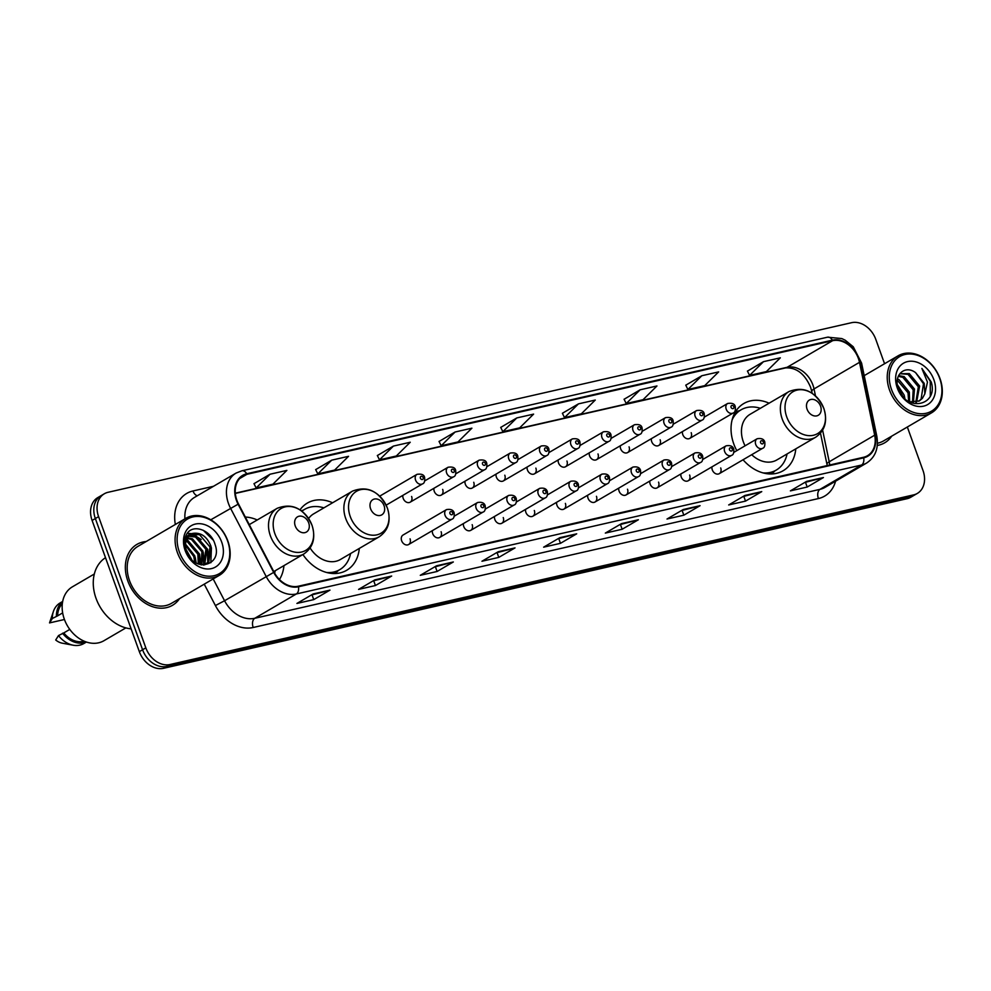 <?xml version="1.0" encoding="UTF-8"?>
<svg xmlns="http://www.w3.org/2000/svg" width="991" height="991" viewBox="0 0 991 991"><rect width="100%" height="100%" fill="white"/><g stroke="black" fill="none" stroke-linecap="round" stroke-linejoin="round"><path stroke-width="1.49" d="M769.078 403.201A38.934 29.916 59.7 0 0 743.82 403.51A38.934 29.916 59.7 0 0 733.761 443.894A38.934 29.916 59.7 0 0 736.784 450.657M743.052 459.762A38.934 29.916 59.7 0 0 783.15 470.725A38.934 29.916 59.7 0 0 795.785 448.861M302.899 554.526A38.934 29.916 59.7 0 0 346.664 570.296A38.934 29.916 59.7 0 0 359.299 548.432M279.45 579.512A38.934 29.916 59.7 0 0 283.946 565.626M408.626 544.53L452.057 519.123A5.512 4.237 -120.3 0 1 445.07 515.332A5.512 4.237 -120.3 0 1 446.495 509.609L403.064 535.029A5.512 4.237 59.7 0 0 401.64 540.739A5.512 4.237 59.7 0 0 408.626 544.53A5.512 4.237 59.7 0 0 410.051 538.819M432.386 530.631A5.512 4.237 59.7 0 0 432.708 533.654A5.512 4.237 59.7 0 0 439.694 537.444A5.512 4.237 59.7 0 0 441.119 531.733M463.454 523.545A5.512 4.237 59.7 0 0 463.763 526.568A5.512 4.237 59.7 0 0 470.75 530.358A5.512 4.237 59.7 0 0 472.174 524.648M494.521 516.46A5.512 4.237 59.7 0 0 494.831 519.482A5.512 4.237 59.7 0 0 501.818 523.273A5.512 4.237 59.7 0 0 503.242 517.562M525.589 509.374A5.512 4.237 59.7 0 0 525.899 512.397A5.512 4.237 59.7 0 0 532.885 516.187A5.512 4.237 59.7 0 0 534.31 510.476M556.645 502.288A5.512 4.237 59.7 0 0 556.967 505.299A5.512 4.237 59.7 0 0 563.953 509.101A5.512 4.237 59.7 0 0 565.378 503.391M587.713 495.203A5.512 4.237 59.7 0 0 588.035 498.213A5.512 4.237 59.7 0 0 595.021 502.016A5.512 4.237 59.7 0 0 596.446 496.305M618.78 488.117A5.512 4.237 59.7 0 0 619.09 491.127A5.512 4.237 59.7 0 0 626.077 494.93A5.512 4.237 59.7 0 0 627.501 489.207M649.848 481.031A5.512 4.237 59.7 0 0 650.158 484.042A5.512 4.237 59.7 0 0 657.144 487.845A5.512 4.237 59.7 0 0 658.569 482.121M680.904 473.933A5.512 4.237 59.7 0 0 681.226 476.956A5.512 4.237 59.7 0 0 688.212 480.759A5.512 4.237 59.7 0 0 689.637 475.036M711.972 466.848A5.512 4.237 59.7 0 0 712.294 469.87A5.512 4.237 59.7 0 0 719.28 473.673A5.512 4.237 59.7 0 0 720.705 467.95M402.879 495.364A5.512 4.237 59.7 0 0 403.201 498.386A5.512 4.237 59.7 0 0 410.187 502.177A5.512 4.237 59.7 0 0 411.612 496.466M433.947 488.278A5.512 4.237 59.7 0 0 434.256 491.288A5.512 4.237 59.7 0 0 441.255 495.091A5.512 4.237 59.7 0 0 442.667 489.381M465.014 481.192A5.512 4.237 59.7 0 0 465.324 484.203A5.512 4.237 59.7 0 0 472.311 488.006A5.512 4.237 59.7 0 0 473.735 482.283M496.082 474.107A5.512 4.237 59.7 0 0 496.392 477.117A5.512 4.237 59.7 0 0 503.378 480.92A5.512 4.237 59.7 0 0 504.803 475.197M527.138 467.021A5.512 4.237 59.7 0 0 527.46 470.031A5.512 4.237 59.7 0 0 534.446 473.834A5.512 4.237 59.7 0 0 535.871 468.111M558.206 459.923A5.512 4.237 59.7 0 0 558.528 462.946A5.512 4.237 59.7 0 0 565.514 466.749A5.512 4.237 59.7 0 0 566.939 461.026M589.273 452.837A5.512 4.237 59.7 0 0 589.583 455.86A5.512 4.237 59.7 0 0 596.57 459.663A5.512 4.237 59.7 0 0 597.994 453.94M620.341 445.752A5.512 4.237 59.7 0 0 620.651 448.774A5.512 4.237 59.7 0 0 627.637 452.565A5.512 4.237 59.7 0 0 629.062 446.854M651.397 438.666A5.512 4.237 59.7 0 0 651.719 441.689A5.512 4.237 59.7 0 0 658.705 445.479A5.512 4.237 59.7 0 0 660.13 439.769M682.465 431.58A5.512 4.237 59.7 0 0 682.787 434.603A5.512 4.237 59.7 0 0 689.773 438.394A5.512 4.237 59.7 0 0 691.198 432.683M332.592 502.771A38.934 29.916 59.7 0 0 307.334 503.081A38.934 29.916 59.7 0 0 300.013 509.82M257.226 519.965A38.934 29.916 59.7 0 0 245.322 517.054M884.554 363.722L875.784 339.356A22.037 16.934 59.7 0 0 851.579 322.694L108.031 492.304A22.037 16.934 59.7 0 0 104.29 493.791L97.799 497.581A22.037 16.934 59.7 0 0 92.101 520.448L139.335 651.644A22.037 16.934 59.7 0 0 163.54 668.306L907.087 498.696A22.037 16.934 59.7 0 0 910.828 497.209L914.074 495.314A22.037 16.934 59.7 0 1 910.333 496.788A22.037 16.934 59.7 0 0 914.074 495.314L917.332 493.419A22.037 16.934 59.7 0 0 923.017 470.552L907.335 426.997M104.29 493.791A22.037 16.934 59.7 0 0 98.592 516.645L145.826 647.854L142.58 649.749A22.037 16.934 59.7 0 0 166.785 666.41L910.333 496.788L166.785 666.41A22.037 16.934 59.7 0 1 142.58 649.749L95.347 518.541L142.58 649.749L139.335 651.644M101.045 495.686A22.037 16.934 59.7 0 0 95.347 518.541A22.037 16.934 59.7 0 1 101.045 495.686M127.814 580.974A35.267 27.091 59.7 0 0 172.545 605.266A35.267 27.091 59.7 0 0 179.569 598.601A35.267 27.091 59.7 0 1 172.545 605.266A35.267 27.091 59.7 0 1 127.814 580.974A35.267 27.091 59.7 0 1 136.931 544.393A35.267 27.091 59.7 0 0 127.814 580.974M877.295 445.442A35.267 27.091 59.7 0 0 884.69 442.804A35.267 27.091 59.7 0 0 891.714 436.151A35.267 27.091 59.7 0 1 884.69 442.804A35.267 27.091 59.7 0 1 877.295 445.442M236.874 500.257A23.511 18.061 -120.3 0 1 242.944 475.878A23.511 18.061 -120.3 0 1 246.945 474.305L832.576 340.706A23.511 18.061 -120.3 0 1 859.494 362.334L874.669 435.185A23.511 18.061 -120.3 0 1 867.509 455.711A23.511 18.061 -120.3 0 1 863.508 457.285L298.279 586.226A23.511 18.061 -120.3 0 1 274.098 572.191L238.509 503.998A23.511 18.061 -120.3 0 1 236.874 500.257M236.415 500.368A24.094 18.507 59.7 0 0 238.1 504.196L273.689 572.389A24.094 18.507 59.7 0 0 298.477 586.771L863.706 457.83A24.094 18.507 59.7 0 0 875.152 435.185L859.965 362.334A24.094 18.507 59.7 0 0 832.378 340.161L246.747 473.76A24.094 18.507 59.7 0 0 236.415 500.368M763.504 361.665L749.58 375.416L766.402 371.575L780.326 357.825L763.504 361.665L747.449 371.117M701.826 375.738L687.903 389.488L704.725 385.648L718.648 371.898L701.826 375.738L685.772 385.189M640.136 389.81L626.213 403.548L643.035 399.72L656.959 385.97L640.136 389.81L624.095 399.262M562.38 413.284L578.459 403.87L564.536 417.62L562.38 413.284M270.048 474.231L256.124 487.981L272.946 484.141L286.87 470.391L270.048 474.231L254.006 483.682M331.725 460.158L317.814 473.909L334.636 470.068L348.547 456.318L331.725 460.158L315.683 469.61M393.415 446.086L379.491 459.836L396.313 455.996L410.237 442.246L393.415 446.086L377.36 455.538M455.092 432.014L441.168 445.764L457.991 441.924L471.914 428.174L455.092 432.014L439.05 441.478M516.782 417.942L502.858 431.692L519.68 427.852L533.604 414.114L516.782 417.942L500.728 427.406M146.185 541.532A35.267 27.091 59.7 0 0 136.931 544.393A35.267 27.091 59.7 0 1 146.185 541.532M145.826 647.854A22.037 16.934 59.7 0 0 170.031 664.515L913.578 494.893A22.037 16.934 59.7 0 0 917.332 493.419M700.067 505.683L683.827 515.184L667.005 519.024L683.245 509.523L700.067 505.683A5.872 3.654 -102.9 0 1 699.473 505.93L682.935 509.708M761.745 491.623L745.505 501.112L728.682 504.952L744.922 495.45L761.745 491.623A5.872 3.654 -102.9 0 1 761.15 491.858L744.613 495.636M823.422 477.551L807.194 487.039L790.372 490.879L806.6 481.378L823.422 477.551A5.872 3.654 -102.9 0 1 822.827 477.798L806.29 481.564M515.023 547.899L498.783 557.4L481.96 561.24L498.2 551.739L515.023 547.899A5.872 3.654 -102.9 0 1 514.428 548.147L497.878 551.925M453.333 561.971L437.105 571.473L420.283 575.313L436.511 565.811L453.333 561.971A5.872 3.654 -102.9 0 1 452.738 562.219L436.201 565.997M391.656 576.044L375.416 585.545L358.593 589.385L374.833 579.884L391.656 576.044A5.872 3.654 -102.9 0 1 391.061 576.291L374.524 580.057M329.978 590.116L313.738 599.617L296.916 603.445L313.156 593.956L329.978 590.116A5.872 3.654 -102.9 0 1 329.384 590.363L312.834 594.129M638.377 519.755L622.15 529.256L605.328 533.096L621.555 523.595L638.377 519.755A5.872 3.654 -102.9 0 1 637.783 520.002L621.246 523.781M576.7 533.827L560.46 543.328L543.638 547.168L559.878 537.667L576.7 533.827A5.872 3.654 -102.9 0 1 576.105 534.075L559.568 537.853M564.536 417.62L581.358 413.792L595.281 400.042L578.459 403.87M560.46 543.328L558.763 538.596M558.007 538.757L576.105 534.075M622.15 529.256L620.44 524.524M619.685 524.685L637.783 520.002M313.738 599.617L312.029 594.873M311.285 595.046L329.384 590.363M375.416 585.545L373.718 580.8M372.963 580.974L391.061 576.291M437.105 571.473L435.396 566.728M434.64 566.902L452.738 562.219M498.783 557.4L497.073 552.656M496.33 552.829L514.428 548.147M807.194 487.039L805.485 482.307M804.729 482.481L822.827 477.798M745.505 501.112L743.807 496.38M743.052 496.553L761.15 491.858M683.827 515.184L682.118 510.452M681.374 510.625L699.473 505.93M502.858 431.692L500.703 427.356M441.168 445.764L439.025 441.416M379.491 459.836L377.336 455.488M317.814 473.909L315.658 469.561M256.124 487.981L253.981 483.633M626.213 403.548L624.07 399.212M687.903 389.488L685.747 385.14M749.58 375.416L747.425 371.068M227.558 540.826A31.588 24.267 59.7 0 0 192.861 516.943A31.588 24.267 59.7 0 0 179.334 551.838A31.588 24.267 59.7 0 0 214.019 575.721A31.588 24.267 59.7 0 0 227.558 540.826M227.868 541.049A33.062 25.394 59.7 0 0 185.936 518.268A33.062 25.394 59.7 0 0 177.401 552.569A33.062 25.394 59.7 0 0 219.321 575.337A33.062 25.394 59.7 0 0 227.868 541.049M185.936 518.268L138.046 546.289A33.062 25.394 59.7 0 0 129.499 580.59A33.062 25.394 59.7 0 0 171.431 603.358L219.321 575.337M105.504 557.685A39.677 30.473 59.7 0 0 96.04 598.353A39.677 30.473 59.7 0 0 131.134 628.864M94.331 574L72.405 586.821A31.216 23.982 59.7 0 0 64.341 619.214A31.216 23.982 59.7 0 0 103.931 640.719L125.857 627.898M186.32 550.414L190.867 558.664M185.565 544.17L194.806 555.901L195.698 562.727M185.54 545.347L193.79 556.496L194.707 562.095M186.246 540.504L188.389 541.21L198.869 553.535L199.067 564.275M186.011 541.309L187.373 541.804L197.853 554.13L198.287 564.003M187.497 537.816L192.452 538.831L202.932 551.157L201.768 564.932M187.138 538.41L191.436 539.426L201.916 551.752L201.148 564.82M189.132 535.784L196.503 536.453L206.983 548.779L204.79 564.003L203.787 565.068M188.686 536.242L195.5 537.048L205.967 549.373L203.366 565.056M193.827 533.257A16.612 12.759 59.7 0 0 191.003 534.372A16.612 12.759 59.7 0 0 186.704 551.603C193.753 573.194 222.888 565.849 215.121 544.654C211.095 529.479 192.217 523.31 186.506 534.496C184.363 538.46 183.88 543.056 185.057 548.258C183.731 538.993 186.655 534 193.827 533.257C201.507 532.613 207.255 536.998 211.046 546.413L208.853 561.624L203.861 565.068M190.569 534.644L199.55 534.669L210.03 547.007L207.837 562.219L205.385 564.424M185.156 550.5A23.957 18.408 59.7 0 0 211.467 568.611A23.957 18.408 59.7 0 0 221.724 542.164A23.957 18.408 59.7 0 0 195.425 524.053A23.957 18.408 59.7 0 0 185.156 550.5M69.779 629.409L63.771 632.927A22.037 16.934 59.7 0 0 84.185 641.189M63.771 632.927L58.494 635.578L55.707 639.988A14.692 11.285 59.7 0 0 62.16 643.159L73.185 645.215A23.511 18.061 59.7 0 0 83.801 643.568L86.415 642.032M58.494 635.578A23.511 18.061 59.7 0 0 73.185 645.215M62.544 633.212A23.511 18.061 59.7 0 0 86.267 641.982M62.322 603.816A22.037 16.934 59.7 0 0 57.627 615.845L62.656 612.896M62.668 601.45L60.067 602.974A23.511 18.061 59.7 0 0 53.415 611.435L49.81 622.038A14.692 11.285 59.7 0 0 49.55 622.905L64.44 619.499M53.415 611.435A23.511 18.061 59.7 0 0 52.337 618.495L57.627 615.845M49.55 622.905L52.337 618.495M62.644 601.599A23.511 18.061 59.7 0 0 56.4 616.117M203.279 530.284L213.226 540.107M211.43 547.788L210.835 562.739M187.287 533.331L190.966 533.579M192.415 533.938L201.198 539.525M207.367 550.154L207.776 562.293M203.304 552.532L203.712 564.659M195.19 557.276L196.218 563.024M193.295 533.765L194.595 534.248L207.738 549.423L208.42 561.463M186.791 539.129L199.625 554.18L200.578 564.709M186.035 549.348L191.697 559.556M308.697 522.901A8.82 6.776 59.7 0 0 299.022 516.237A8.82 6.776 59.7 0 0 295.244 525.973A8.82 6.776 59.7 0 0 304.918 532.638A8.82 6.776 59.7 0 0 308.697 522.901M274.618 573.145A34.896 26.807 59.7 0 0 275.213 570.729M384.062 505.707A8.82 6.776 59.7 0 0 374.375 499.043A8.82 6.776 59.7 0 0 370.597 508.779A8.82 6.776 59.7 0 0 380.284 515.444A8.82 6.776 59.7 0 0 384.062 505.707M310.133 548.035A26.447 20.316 59.7 0 0 340.359 559.519L379.268 536.75A26.447 20.316 59.7 0 1 345.723 518.528A26.447 20.316 59.7 0 1 352.548 491.102L313.651 513.858A26.447 20.316 59.7 0 0 308.622 518.504M323.871 507.875A34.896 26.807 59.7 0 0 304.51 509.424A34.896 26.807 59.7 0 0 301.933 511.207M304.51 509.424L302.887 510.365A34.896 26.807 59.7 0 0 301.76 511.071M330.486 573.269A34.896 26.807 59.7 0 0 338.129 570.605L339.752 569.664A34.896 26.807 59.7 0 0 350.579 553.535M326.584 572.476A34.896 26.807 59.7 0 0 339.752 569.664M820.548 406.137A8.82 6.776 59.7 0 0 810.861 399.472A8.82 6.776 59.7 0 0 807.083 409.209A8.82 6.776 59.7 0 0 816.77 415.873A8.82 6.776 59.7 0 0 820.548 406.137M751.698 454.696A26.447 20.316 59.7 0 0 776.833 459.948L815.742 437.18A26.447 20.316 59.7 0 1 782.209 418.958A26.447 20.316 59.7 0 1 789.034 391.532L750.125 414.288A26.447 20.316 59.7 0 0 743.3 441.726A26.447 20.316 59.7 0 0 745.083 445.801M760.357 408.304A34.896 26.807 59.7 0 0 740.995 409.853A34.896 26.807 59.7 0 0 732.089 419.949M740.995 409.853L739.373 410.794A34.896 26.807 59.7 0 0 733.303 416.158M766.972 473.698A34.896 26.807 59.7 0 0 774.615 471.035L776.238 470.093A34.896 26.807 59.7 0 0 787.065 453.965M763.07 472.893A34.896 26.807 59.7 0 0 776.238 470.093M939.703 378.376A31.588 24.267 59.7 0 0 905.006 354.493A31.588 24.267 59.7 0 0 891.479 389.376A31.588 24.267 59.7 0 0 926.164 413.259A31.588 24.267 59.7 0 0 939.703 378.376M940.013 378.599A33.062 25.394 59.7 0 0 898.081 355.819A33.062 25.394 59.7 0 0 889.546 390.107A33.062 25.394 59.7 0 0 931.466 412.888A33.062 25.394 59.7 0 0 940.013 378.599M897.4 384.805L904.164 395.087L904.907 398.667M897.896 387.208L903.16 396.895M897.45 379.058L899.023 379.64L909.317 392.064L909.651 401.974M897.289 380.197L908.029 392.82L908.636 401.466M898.589 375.589L904.176 376.617L914.47 389.054L913.405 402.482M898.267 376.32L902.888 377.373L913.182 389.81L912.525 402.457M915.857 402.235L918.335 386.787L908.041 374.35L900.051 373.718L909.329 373.607L919.623 386.032L916.625 402.049M909.453 401.925L919.4 400.884L922.398 398.345L924.838 393.885L924.207 383.356L915.634 372.69L923.488 383.777L921.11 399.1L918.744 401.244M915.634 372.69C904.684 364.279 893.064 375.651 898.403 388.819C906.133 412.652 938.613 405.74 931.243 382.018L921.89 368.441L927.465 382.13L924.838 393.885M897.301 388.051A23.957 18.408 59.7 0 0 923.612 406.161A23.957 18.408 59.7 0 0 933.869 379.702A23.957 18.408 59.7 0 0 907.57 361.591A23.957 18.408 59.7 0 0 897.301 388.051M877.444 443.237A33.062 25.394 59.7 0 0 883.576 440.908L931.466 412.888M921.89 368.441L930.252 381.201L930.301 395.83M163.54 668.306L170.031 664.515M92.101 520.448L98.592 516.645M907.087 498.696L913.578 494.893M859.494 362.334L814.032 388.93A23.511 18.061 59.7 0 0 812.93 385.078A23.511 18.061 59.7 0 0 787.114 367.302L235.301 493.184M815.482 395.892L814.032 388.93A13.23 3.394 168.2 0 0 811.79 391.495L810.588 387.246C804.803 373.842 796.479 367.388 785.628 367.896A13.23 8.225 -102.9 0 0 787.114 367.302L832.576 340.706M246.945 474.305L239.611 478.591M863.706 457.83A7.346 4.571 77.1 0 1 861.575 465.027L296.346 593.968A29.383 22.582 -120.3 0 1 266.133 576.428L230.531 508.234A29.383 22.582 -120.3 0 1 228.487 503.564A29.383 22.582 -120.3 0 1 236.081 473.079L194.509 497.395A29.383 22.582 59.7 0 0 184.945 518.85M238.1 504.196L210.773 519.792M273.689 572.389L224.561 600.744A29.383 22.582 59.7 0 0 254.786 618.285L296.346 593.968A7.346 4.571 -102.9 0 0 298.477 586.771M866.58 463.057A29.383 22.582 -120.3 0 1 861.575 465.027L820.015 489.343A29.383 22.582 59.7 0 0 825.02 487.374L866.58 463.057C875.462 457.136 878.856 448.105 876.775 435.978L861.6 363.127L853.263 346.776L845.174 340.198L841.817 338.563L827.535 337.188L241.903 470.787A7.346 4.571 77.1 0 1 246.747 473.76M875.152 435.185A7.346 1.883 -11.8 0 1 876.775 435.978M859.965 362.334A7.346 1.883 -11.8 0 1 861.6 363.127M832.378 340.161A7.346 4.571 -102.9 0 0 827.535 337.188M175.345 524.474A36.729 28.219 -120.3 0 1 192.997 490.966L213.499 486.296M835.574 481.205A36.729 28.219 -120.3 0 1 818.417 498.56L253.188 627.501A36.729 28.219 -120.3 0 1 215.406 605.563L204.245 584.17M213.176 578.93L224.561 600.744L215.406 605.563M253.188 627.501A7.346 4.571 -102.9 0 1 254.786 618.285L820.015 489.343A7.346 4.571 -102.9 0 0 818.417 498.56M192.997 490.966A7.346 4.571 -102.9 0 0 197.333 495.748M829.69 465.002A23.511 18.061 59.7 0 0 829.219 461.781L822.629 430.218M874.669 435.185L829.219 461.781A13.23 3.394 168.2 0 0 826.977 464.345L820.486 433.228M311.954 525.205A24.292 18.668 59.7 0 0 285.284 506.847A24.292 18.668 59.7 0 0 274.866 533.666A24.292 18.668 59.7 0 0 301.549 552.037A24.292 18.668 59.7 0 0 311.954 525.205M277.195 508.296A26.447 20.316 59.7 0 0 270.357 535.722A26.447 20.316 59.7 0 0 303.903 553.944C313.168 547.453 315.881 537.902 312.041 525.304C303.791 508.272 292.172 502.598 277.195 508.296L249.274 524.623M387.32 508.011A24.292 18.668 59.7 0 0 360.637 489.653A24.292 18.668 59.7 0 0 350.232 516.472A24.292 18.668 59.7 0 0 376.914 534.843A24.292 18.668 59.7 0 0 387.32 508.011M303.172 510.204A35.23 27.067 59.7 0 0 301.524 510.885M333.595 573.529A35.23 27.067 59.7 0 0 338.414 570.444M823.806 408.441A24.292 18.668 59.7 0 0 797.123 390.082A24.292 18.668 59.7 0 0 786.718 416.901A24.292 18.668 59.7 0 0 813.4 435.272A24.292 18.668 59.7 0 0 823.806 408.441M739.658 410.633A35.23 27.067 59.7 0 0 734.604 413.321M770.081 473.958A35.23 27.067 59.7 0 0 774.9 470.874M386.156 505.15L422.55 483.856A5.512 4.237 -120.3 0 1 415.563 480.053A5.512 4.237 -120.3 0 1 416.988 474.342L379.726 496.144M420.395 478.232A1.833 1.412 59.7 0 0 423.194 477.588A1.833 1.412 59.7 0 0 420.395 478.232M410.187 502.177L453.618 476.77A5.512 4.237 -120.3 0 1 446.631 472.967A5.512 4.237 -120.3 0 1 448.056 467.257L424.792 480.858M451.462 471.146A1.833 1.412 59.7 0 0 454.262 470.502A1.833 1.412 59.7 0 0 451.462 471.146M441.255 495.091L484.686 469.684A5.512 4.237 -120.3 0 1 477.687 465.881A5.512 4.237 -120.3 0 1 479.111 460.171L455.86 473.772M482.53 464.061A1.833 1.412 59.7 0 0 485.33 463.416A1.833 1.412 59.7 0 0 482.53 464.061M472.311 488.006L515.741 462.599A5.512 4.237 -120.3 0 1 508.755 458.796A5.512 4.237 -120.3 0 1 510.179 453.085L486.928 466.687M513.586 456.975A1.833 1.412 59.7 0 0 516.398 456.331A1.833 1.412 59.7 0 0 513.586 456.975M503.378 480.92L546.809 455.513A5.512 4.237 -120.3 0 1 539.822 451.71A5.512 4.237 -120.3 0 1 541.247 446L517.996 459.601M544.654 449.889A1.833 1.412 59.7 0 0 547.466 449.245A1.833 1.412 59.7 0 0 544.654 449.889M534.446 473.834L577.877 448.428A5.512 4.237 -120.3 0 1 570.89 444.625A5.512 4.237 -120.3 0 1 572.315 438.914L549.051 452.515M575.721 442.804A1.833 1.412 59.7 0 0 578.521 442.159A1.833 1.412 59.7 0 0 575.721 442.804M565.514 466.749L608.945 441.329A5.512 4.237 -120.3 0 1 601.958 437.539A5.512 4.237 -120.3 0 1 603.37 431.828L580.119 445.43M606.789 435.718A1.833 1.412 59.7 0 0 609.589 435.074A1.833 1.412 59.7 0 0 606.789 435.718M596.57 459.663L640 434.244A5.512 4.237 -120.3 0 1 633.014 430.453A5.512 4.237 -120.3 0 1 634.438 424.743L611.187 438.344M637.857 428.62A1.833 1.412 59.7 0 0 640.657 427.988A1.833 1.412 59.7 0 0 637.857 428.62M627.637 452.565L671.068 427.158A5.512 4.237 -120.3 0 1 664.081 423.368A5.512 4.237 -120.3 0 1 665.506 417.645L642.255 431.258M668.913 421.534A1.833 1.412 59.7 0 0 671.725 420.902A1.833 1.412 59.7 0 0 668.913 421.534M658.705 445.479L702.136 420.073A5.512 4.237 -120.3 0 1 695.149 416.282A5.512 4.237 -120.3 0 1 696.574 410.559L673.323 424.173M699.98 414.449A1.833 1.412 59.7 0 0 702.78 413.817A1.833 1.412 59.7 0 0 699.98 414.449M689.773 438.394L733.204 412.987A5.512 4.237 -120.3 0 1 726.217 409.196A5.512 4.237 -120.3 0 1 727.642 403.473L704.378 417.087M731.048 407.363A1.833 1.412 59.7 0 0 733.848 406.731A1.833 1.412 59.7 0 0 731.048 407.363M452.701 512.867A1.833 1.412 59.7 0 0 449.902 513.499A1.833 1.412 59.7 0 0 452.701 512.867M476.138 508.247A5.512 4.237 -120.3 0 1 477.563 502.524C481.775 501.793 484.314 502.858 485.194 505.72C485.565 509.448 484.872 511.554 483.125 512.037A5.512 4.237 -120.3 0 1 476.138 508.247M483.769 505.782A1.833 1.412 59.7 0 0 480.969 506.413A1.833 1.412 59.7 0 0 483.769 505.782M507.194 501.161A5.512 4.237 -120.3 0 1 508.618 495.438C512.842 494.707 515.382 495.773 516.261 498.634C516.633 502.363 515.939 504.469 514.193 504.952A5.512 4.237 -120.3 0 1 507.194 501.161M514.837 498.684A1.833 1.412 59.7 0 0 512.037 499.328A1.833 1.412 59.7 0 0 514.837 498.684M538.262 494.075A5.512 4.237 -120.3 0 1 539.686 488.352C543.898 487.622 546.45 488.687 547.329 491.548C547.689 495.277 546.995 497.383 545.248 497.866A5.512 4.237 -120.3 0 1 538.262 494.075M545.905 491.598A1.833 1.412 59.7 0 0 543.093 492.242A1.833 1.412 59.7 0 0 545.905 491.598M569.33 486.977A5.512 4.237 -120.3 0 1 570.754 481.267C574.966 480.536 577.518 481.601 578.397 484.463C578.756 488.179 578.063 490.297 576.316 490.78A5.512 4.237 -120.3 0 1 569.33 486.977M576.96 484.512A1.833 1.412 59.7 0 0 574.161 485.156A1.833 1.412 59.7 0 0 576.96 484.512M600.397 479.892A5.512 4.237 -120.3 0 1 601.822 474.181C606.034 473.45 608.585 474.516 609.453 477.377C609.824 481.093 609.131 483.199 607.384 483.695A5.512 4.237 -120.3 0 1 600.397 479.892M608.028 477.427A1.833 1.412 59.7 0 0 605.228 478.071A1.833 1.412 59.7 0 0 608.028 477.427M631.465 472.806A5.512 4.237 -120.3 0 1 632.877 467.095C637.102 466.365 639.641 467.43 640.52 470.291C640.892 474.008 640.198 476.114 638.452 476.609A5.512 4.237 -120.3 0 1 631.465 472.806M639.096 470.341A1.833 1.412 59.7 0 0 636.296 470.985A1.833 1.412 59.7 0 0 639.096 470.341M662.521 465.72A5.512 4.237 -120.3 0 1 663.945 460.01C668.169 459.279 670.709 460.344 671.588 463.193C671.948 466.922 671.266 469.028 669.507 469.523A5.512 4.237 -120.3 0 1 662.521 465.72M670.164 463.255A1.833 1.412 59.7 0 0 667.352 463.899A1.833 1.412 59.7 0 0 670.164 463.255M693.589 458.635A5.512 4.237 -120.3 0 1 695.013 452.924C699.225 452.193 701.777 453.259 702.656 456.108C703.015 459.836 702.322 461.942 700.575 462.438A5.512 4.237 -120.3 0 1 693.589 458.635M701.232 456.17A1.833 1.412 59.7 0 0 698.42 456.814A1.833 1.412 59.7 0 0 701.232 456.17M724.656 451.549A5.512 4.237 -120.3 0 1 726.081 445.839C730.293 445.108 732.845 446.173 733.724 449.022C734.083 452.751 733.39 454.857 731.643 455.34A5.512 4.237 -120.3 0 1 724.656 451.549M732.287 449.084A1.833 1.412 59.7 0 0 729.487 449.728A1.833 1.412 59.7 0 0 732.287 449.084M755.724 444.464A5.512 4.237 -120.3 0 1 757.149 438.753C761.361 438.022 763.912 439.075 764.779 441.936C765.151 445.665 764.457 447.771 762.711 448.254A5.512 4.237 -120.3 0 1 755.724 444.464M763.355 441.998A1.833 1.412 59.7 0 0 760.555 442.63A1.833 1.412 59.7 0 0 763.355 441.998M241.903 470.787L236.081 473.079M827.2 465.572L826.977 464.345M812.162 393.266L811.79 391.495M785.628 367.896L235.325 493.431M204.889 564.734L205.905 564.139M273.776 571.572L303.903 553.944M352.548 491.102C367.537 485.404 379.157 491.078 387.407 508.11C391.247 520.709 388.534 530.259 379.268 536.75M303.271 510.142L301.326 510.749M338.513 570.382L335.181 573.529M789.034 391.532C804.023 385.833 815.63 391.507 823.88 408.54C827.72 421.138 825.008 430.689 815.742 437.18M739.757 410.571L735.384 411.934M774.999 470.812L771.667 473.946M864.202 375.639L898.081 355.819M422.55 483.856C424.297 483.373 424.99 481.267 424.631 477.538C424.098 474.714 421.547 473.648 416.988 474.342M453.618 476.77C455.365 476.287 456.058 474.169 455.687 470.452C455.166 467.628 452.614 466.563 448.056 467.257M484.686 469.684C486.432 469.189 487.126 467.083 486.754 463.367C486.222 460.542 483.682 459.477 479.111 460.171M515.741 462.599C517.488 462.103 518.182 459.997 517.822 456.281C517.29 453.457 514.75 452.392 510.179 453.085M546.809 455.513C548.556 455.018 549.249 452.912 548.89 449.183C548.357 446.371 545.806 445.306 541.247 446M577.877 448.428C579.624 447.932 580.317 445.826 579.946 442.097C579.425 439.286 576.873 438.22 572.315 438.914M608.945 441.329C610.691 440.846 611.385 438.74 611.013 435.012C610.493 432.2 607.941 431.135 603.37 431.828M640 434.244C641.759 433.761 642.441 431.655 642.081 427.926C641.549 425.114 639.009 424.049 634.438 424.743M671.068 427.158C672.815 426.675 673.508 424.569 673.149 420.841C672.616 418.029 670.077 416.963 665.506 417.645M702.136 420.073C703.883 419.589 704.576 417.484 704.217 413.755C703.684 410.943 701.133 409.878 696.574 410.559M733.204 412.987C734.95 412.504 735.644 410.398 735.272 406.669C734.752 403.845 732.2 402.792 727.642 403.473M446.495 509.609C450.707 508.879 453.259 509.944 454.138 512.805C454.497 516.534 453.804 518.64 452.057 519.123M454.299 516.138L477.563 502.524M439.694 537.444L483.125 512.037M485.367 509.04L508.618 495.438M470.75 530.358L514.193 504.952M516.435 501.954L539.686 488.352M501.818 523.273L545.248 497.866M547.503 494.868L570.754 481.267M532.885 516.187L576.316 490.78M578.558 487.783L601.822 474.181M563.953 509.101L607.384 483.695M609.626 480.697L632.877 467.095M595.021 502.016L638.452 476.609M640.694 473.611L663.945 460.01M626.077 494.93L669.507 469.523M671.762 466.526L695.013 452.924M657.144 487.845L700.575 462.438M702.83 459.44L726.081 445.839M688.212 480.759L731.643 455.34M733.885 452.354L757.149 438.753M719.28 473.673L762.711 448.254"/></g></svg>
